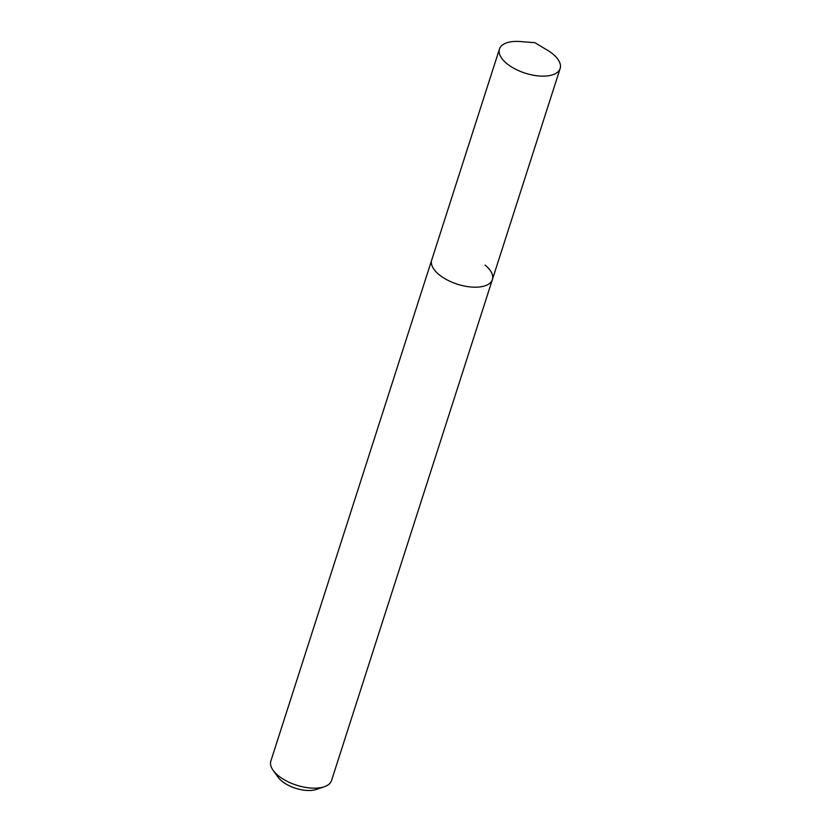 <?xml version="1.0" encoding="UTF-8"?>
<svg xmlns="http://www.w3.org/2000/svg" width="831" height="831" viewBox="0 0 831 831"><rect width="100%" height="100%" fill="white"/><g stroke="black" fill="none" stroke-linecap="round" stroke-linejoin="round"><path stroke-width="1.25" d="M499.462 49.019A31.869 15.114 17.8 0 0 506.723 63.499A31.869 15.114 17.8 0 0 538.415 75.922A31.869 15.114 17.8 0 0 560.146 68.506A31.869 15.114 17.8 0 0 552.885 54.036A31.869 15.114 17.8 0 0 547.411 50.203L534.956 42.713L520.476 41.55A31.869 15.114 17.8 0 0 499.462 49.019L431.694 260.082A31.869 15.114 17.8 0 0 438.965 274.552A31.869 15.114 17.8 0 1 431.694 260.082L270.854 761.061A31.869 15.114 17.8 0 0 273.139 770.337L278.011 777.13A23.902 11.333 17.8 0 0 281.74 781.026A23.902 11.333 17.8 0 0 316.362 789.45L324.277 786.76A31.869 15.114 17.8 0 0 331.538 780.548L492.388 279.569A31.869 15.114 17.8 0 0 485.117 265.089M273.139 770.337A31.869 15.114 17.8 0 0 278.115 775.531A31.869 15.114 17.8 0 0 324.277 786.76M492.388 279.569A31.869 15.114 17.8 0 1 470.658 286.975A31.869 15.114 17.8 0 1 438.965 274.552A31.869 15.114 17.8 0 0 470.658 286.975A31.869 15.114 17.8 0 0 492.388 279.569L560.146 68.506"/></g></svg>
